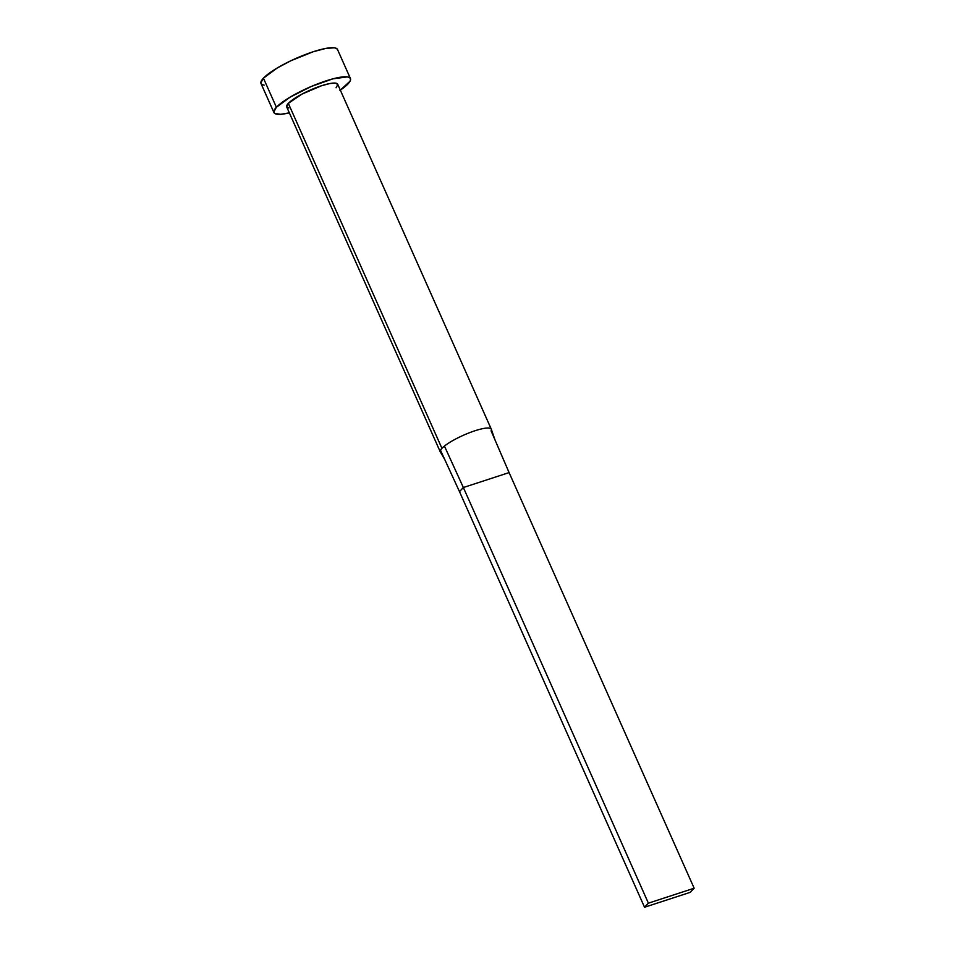 <?xml version="1.0" encoding="UTF-8"?>
<svg xmlns="http://www.w3.org/2000/svg" width="955" height="955" viewBox="0 0 955 955"><rect width="100%" height="100%" fill="white"/><g stroke="black" fill="none" stroke-linecap="round" stroke-linejoin="round"><path stroke-width="1.43" d="M288.768 108.022L286.596 106.53L288.326 103.367L441.926 448.337A27.91 5.802 156 0 0 440.494 450.247A27.91 5.802 -24 0 1 441.926 448.337L288.326 103.367A27.91 5.802 156 0 0 286.703 106.924L440.291 451.894M350.437 78.549L337.485 49.457A41.865 8.702 156 0 0 304.561 54.841A41.865 8.702 156 0 0 263.437 78.167A41.865 8.702 156 0 0 261.002 83.503L273.954 112.594A41.865 8.702 -24 0 1 276.389 107.258L263.437 78.167L276.389 107.258A41.865 8.702 -24 0 1 317.514 83.933A41.865 8.702 -24 0 1 350.437 78.549A41.865 8.702 -24 0 1 348.002 83.885A41.865 8.702 -24 0 1 340.338 90.152M339.956 90.403L350.031 81.235L350.592 79.146L349.685 77.677L347.345 76.901L332.818 78.859L311.33 86.451L290.153 97.124L276.389 107.258L273.799 111.998L274.706 113.466L280.758 114.302L289.341 112.845A41.865 8.702 -24 0 1 273.954 112.594M491.192 429.022A27.91 5.802 156 0 0 471.615 431.923A27.91 5.802 156 0 0 444.433 446.081A27.91 5.802 156 0 0 441.926 448.337A27.91 5.802 -24 0 1 444.433 446.081A27.91 5.802 -24 0 1 472.021 431.779A27.91 5.802 -24 0 1 491.288 429.189L337.688 84.219A27.91 5.802 156 0 0 315.747 87.812A27.91 5.802 156 0 0 288.326 103.367L301.876 94.151L321.465 85.759L329.893 83.527L335.623 83.121L337.795 84.613L336.065 87.776M337.64 50.042L336.733 48.586L334.393 47.81L325.786 48.407L313.144 51.761L290.905 60.738L277.201 68.02L263.437 78.167L260.846 82.906L261.754 84.374L264.105 85.15M491.288 429.189A27.91 5.802 -24 0 1 491.085 430.848L509.099 472.594L494.988 439.909L491.348 429.356M444.433 446.081L463.354 487.528L509.099 472.594L694.154 888.222L509.099 472.594L463.354 487.528L444.433 446.081M440.494 450.247L459.486 491.622L463.354 487.528L648.397 903.167L463.354 487.528L459.486 491.622L440.494 450.247L440.398 452.073L444.684 459.379M459.486 491.622L644.541 907.25L690.286 892.316L694.154 888.222L648.397 903.167L644.541 907.25L459.486 491.622M644.541 907.25L690.286 892.316L694.154 888.222L648.397 903.167L644.541 907.25"/></g></svg>
